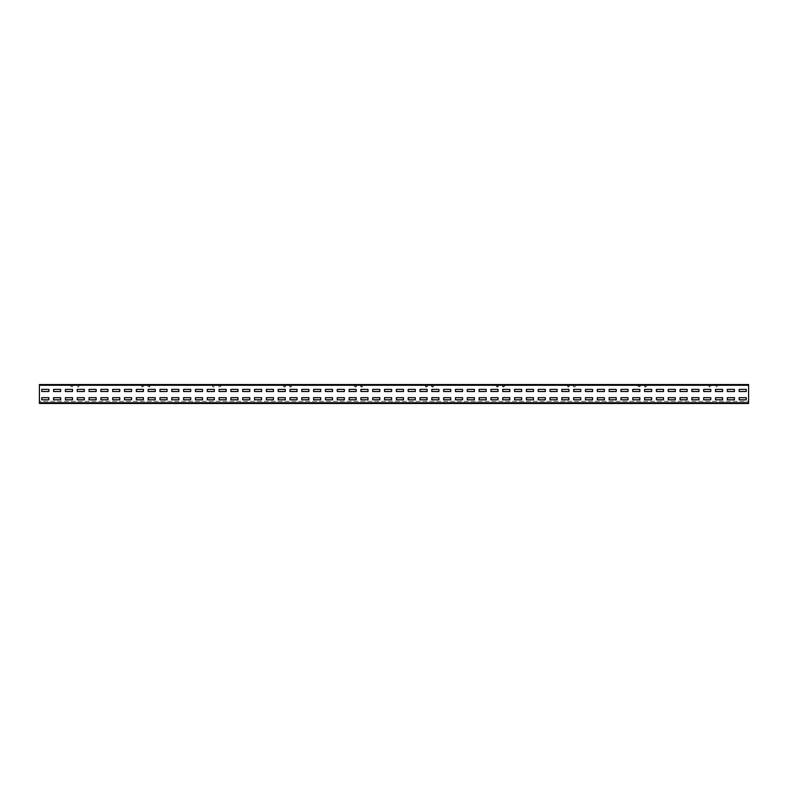 <?xml version="1.0" encoding="UTF-8"?>
<svg xmlns="http://www.w3.org/2000/svg" width="788" height="788" viewBox="0 0 788 788"><rect width="100%" height="100%" fill="white"/><g stroke="black" fill="none" stroke-linecap="round" stroke-linejoin="round"><path stroke-width="0.59" stroke-dasharray="3.94 2.96" d="M39.4 401.328L39.4 402.747L39.4 401.328L748.6 401.328L748.6 403.456L748.6 385.253L748.6 403.456L39.4 403.456L39.4 402.747L39.4 403.456L748.6 403.456L39.4 403.456L39.4 385.253L39.4 403.101L39.4 401.328L39.4 402.747L748.6 402.747L748.6 401.328L39.4 401.328M39.4 402.747L39.4 384.899L73.56 384.899A1.064 1.064 0 0 0 72.496 385.962A0.709 0.709 0 0 1 71.787 386.672A0.709 0.709 0 0 1 71.078 385.962L71.078 384.899L78.997 384.899L78.642 385.962A0.709 0.709 0 0 1 77.933 386.672A0.709 0.709 0 0 1 77.224 385.962A1.064 1.064 0 0 0 76.16 384.899L144.48 384.899A1.064 1.064 0 0 0 143.416 385.962A0.709 0.709 0 0 1 142.707 386.672A0.709 0.709 0 0 1 141.998 385.962L141.998 384.899L149.562 384.899L149.562 385.962A0.709 0.709 0 0 1 148.853 386.672A0.709 0.709 0 0 1 148.144 385.962A1.064 1.064 0 0 0 147.08 384.899L215.4 384.899A1.064 1.064 0 0 0 214.336 385.962A0.709 0.709 0 0 1 213.627 386.672A0.709 0.709 0 0 1 212.918 385.962L212.918 384.899L220.482 384.899L220.482 385.962A0.709 0.709 0 0 1 219.773 386.672A0.709 0.709 0 0 1 219.064 385.962A1.064 1.064 0 0 0 218 384.899L286.32 384.899A1.064 1.064 0 0 0 285.256 385.962A0.709 0.709 0 0 1 284.547 386.672A0.709 0.709 0 0 1 283.838 385.962L283.838 384.899L291.402 384.899L291.402 385.962A0.709 0.709 0 0 1 290.693 386.672A0.709 0.709 0 0 1 289.984 385.962A1.064 1.064 0 0 0 288.92 384.899L357.24 384.899A1.064 1.064 0 0 0 356.176 385.962A0.709 0.709 0 0 1 355.467 386.672A0.709 0.709 0 0 1 354.758 385.962L354.758 384.899L362.322 384.899L362.322 385.962A0.709 0.709 0 0 1 361.613 386.672A0.709 0.709 0 0 1 360.904 385.962A1.064 1.064 0 0 0 359.84 384.899L428.16 384.899A1.064 1.064 0 0 0 427.096 385.962A0.709 0.709 0 0 1 426.387 386.672A0.709 0.709 0 0 1 425.678 385.962L425.678 384.899L433.242 384.899L433.242 385.962A0.709 0.709 0 0 1 432.533 386.672A0.709 0.709 0 0 1 431.824 385.962A1.064 1.064 0 0 0 430.76 384.899L499.08 384.899A1.064 1.064 0 0 0 498.016 385.962A0.709 0.709 0 0 1 497.307 386.672A0.709 0.709 0 0 1 496.598 385.962L496.598 384.899L504.162 384.899L504.162 385.962A0.709 0.709 0 0 1 503.453 386.672A0.709 0.709 0 0 1 502.744 385.962A1.064 1.064 0 0 0 501.68 384.899L570 384.899A1.064 1.064 0 0 0 568.936 385.962A0.709 0.709 0 0 1 568.227 386.672A0.709 0.709 0 0 1 567.518 385.962L567.518 384.899L575.082 384.899L575.082 385.962A0.709 0.709 0 0 1 574.373 386.672A0.709 0.709 0 0 1 573.664 385.962A1.064 1.064 0 0 0 572.6 384.899L640.92 384.899A1.064 1.064 0 0 0 639.856 385.962A0.709 0.709 0 0 1 639.147 386.672A0.709 0.709 0 0 1 638.438 385.962L638.438 384.899L646.002 384.899L646.002 385.962A0.709 0.709 0 0 1 645.293 386.672A0.709 0.709 0 0 1 644.584 385.962A1.064 1.064 0 0 0 643.52 384.899L711.84 384.899A1.064 1.064 0 0 0 710.776 385.962A0.709 0.709 0 0 1 710.067 386.672A0.709 0.709 0 0 1 709.358 385.962L709.358 384.899L716.922 384.899L716.922 385.962A0.709 0.709 0 0 1 716.213 386.672A0.709 0.709 0 0 1 715.504 385.962A1.064 1.064 0 0 0 714.44 384.899L39.4 384.544L748.6 384.544L39.4 384.544L39.4 385.253L39.4 384.544L70.723 384.899L70.723 385.962A1.064 1.064 0 0 0 71.787 387.026A1.064 1.064 0 0 0 72.851 385.962A0.709 0.709 0 0 1 73.56 385.253L76.16 385.253A0.709 0.709 0 0 1 76.869 385.962A1.064 1.064 0 0 0 77.933 387.026A1.064 1.064 0 0 0 78.997 385.962L78.997 384.899L78.642 385.962A0.709 0.709 0 0 1 77.933 386.672A0.709 0.709 0 0 1 77.224 385.962A1.064 1.064 0 0 0 76.16 384.899L73.56 384.899A1.064 1.064 0 0 0 72.496 385.962A0.709 0.709 0 0 1 71.787 386.672A0.709 0.709 0 0 1 71.078 385.962L71.078 384.899L70.723 385.962A1.064 1.064 0 0 0 71.787 387.026A1.064 1.064 0 0 0 72.851 385.962A0.709 0.709 0 0 1 73.56 385.253L76.16 385.253A0.709 0.709 0 0 1 76.869 385.962A1.064 1.064 0 0 0 77.933 387.026A1.064 1.064 0 0 0 78.997 385.962L78.997 384.899L141.643 384.899L141.643 385.962A1.064 1.064 0 0 0 142.707 387.026A1.064 1.064 0 0 0 143.771 385.962A0.709 0.709 0 0 1 144.48 385.253L147.08 385.253A0.709 0.709 0 0 1 147.789 385.962A1.064 1.064 0 0 0 148.853 387.026A1.064 1.064 0 0 0 149.917 385.962L149.917 384.899L149.562 385.962A0.709 0.709 0 0 1 148.853 386.672A0.709 0.709 0 0 1 148.144 385.962A1.064 1.064 0 0 0 147.08 384.899L144.48 384.899A1.064 1.064 0 0 0 143.416 385.962A0.709 0.709 0 0 1 142.707 386.672A0.709 0.709 0 0 1 141.998 385.962L141.998 384.899L141.643 385.962A1.064 1.064 0 0 0 142.707 387.026A1.064 1.064 0 0 0 143.771 385.962A0.709 0.709 0 0 1 144.48 385.253L147.08 385.253A0.709 0.709 0 0 1 147.789 385.962A1.064 1.064 0 0 0 148.853 387.026A1.064 1.064 0 0 0 149.917 385.962L149.917 384.899L212.563 384.899L212.563 385.962A1.064 1.064 0 0 0 213.627 387.026A1.064 1.064 0 0 0 214.691 385.962A0.709 0.709 0 0 1 215.4 385.253L218 385.253A0.709 0.709 0 0 1 218.709 385.962A1.064 1.064 0 0 0 219.773 387.026A1.064 1.064 0 0 0 220.837 385.962L220.837 384.899L220.482 385.962A0.709 0.709 0 0 1 219.773 386.672A0.709 0.709 0 0 1 219.064 385.962A1.064 1.064 0 0 0 218 384.899L215.4 384.899A1.064 1.064 0 0 0 214.336 385.962A0.709 0.709 0 0 1 213.627 386.672A0.709 0.709 0 0 1 212.918 385.962L212.918 384.899L212.563 385.962A1.064 1.064 0 0 0 213.627 387.026A1.064 1.064 0 0 0 214.691 385.962A0.709 0.709 0 0 1 215.4 385.253L218 385.253A0.709 0.709 0 0 1 218.709 385.962A1.064 1.064 0 0 0 219.773 387.026A1.064 1.064 0 0 0 220.837 385.962L220.837 384.899L283.483 384.899L283.483 385.962A1.064 1.064 0 0 0 284.547 387.026A1.064 1.064 0 0 0 285.611 385.962A0.709 0.709 0 0 1 286.32 385.253L288.92 385.253A0.709 0.709 0 0 1 289.629 385.962A1.064 1.064 0 0 0 290.693 387.026A1.064 1.064 0 0 0 291.757 385.962L291.757 384.899L291.402 385.962A0.709 0.709 0 0 1 290.693 386.672A0.709 0.709 0 0 1 289.984 385.962A1.064 1.064 0 0 0 288.92 384.899L286.32 384.899A1.064 1.064 0 0 0 285.256 385.962A0.709 0.709 0 0 1 284.547 386.672A0.709 0.709 0 0 1 283.838 385.962L283.838 384.899L283.483 385.962A1.064 1.064 0 0 0 284.547 387.026A1.064 1.064 0 0 0 285.611 385.962A0.709 0.709 0 0 1 286.32 385.253L288.92 385.253A0.709 0.709 0 0 1 289.629 385.962A1.064 1.064 0 0 0 290.693 387.026A1.064 1.064 0 0 0 291.757 385.962L291.757 384.899L354.403 384.899L354.403 385.962A1.064 1.064 0 0 0 355.467 387.026A1.064 1.064 0 0 0 356.531 385.962A0.709 0.709 0 0 1 357.24 385.253L359.84 385.253A0.709 0.709 0 0 1 360.549 385.962A1.064 1.064 0 0 0 361.613 387.026A1.064 1.064 0 0 0 362.677 385.962L362.677 384.899L362.322 385.962A0.709 0.709 0 0 1 361.613 386.672A0.709 0.709 0 0 1 360.904 385.962A1.064 1.064 0 0 0 359.84 384.899L357.24 384.899A1.064 1.064 0 0 0 356.176 385.962A0.709 0.709 0 0 1 355.467 386.672A0.709 0.709 0 0 1 354.758 385.962L354.758 384.899L354.403 385.962A1.064 1.064 0 0 0 355.467 387.026A1.064 1.064 0 0 0 356.531 385.962A0.709 0.709 0 0 1 357.24 385.253L359.84 385.253A0.709 0.709 0 0 1 360.549 385.962A1.064 1.064 0 0 0 361.613 387.026A1.064 1.064 0 0 0 362.677 385.962L362.677 384.899L425.323 384.899L425.323 385.962A1.064 1.064 0 0 0 426.387 387.026A1.064 1.064 0 0 0 427.451 385.962A0.709 0.709 0 0 1 428.16 385.253L430.76 385.253A0.709 0.709 0 0 1 431.469 385.962A1.064 1.064 0 0 0 432.533 387.026A1.064 1.064 0 0 0 433.597 385.962L433.597 384.899L433.242 385.962A0.709 0.709 0 0 1 432.533 386.672A0.709 0.709 0 0 1 431.824 385.962A1.064 1.064 0 0 0 430.76 384.899L428.16 384.899A1.064 1.064 0 0 0 427.096 385.962A0.709 0.709 0 0 1 426.387 386.672A0.709 0.709 0 0 1 425.678 385.962L425.678 384.899L425.323 385.962A1.064 1.064 0 0 0 426.387 387.026A1.064 1.064 0 0 0 427.451 385.962A0.709 0.709 0 0 1 428.16 385.253L430.76 385.253A0.709 0.709 0 0 1 431.469 385.962A1.064 1.064 0 0 0 432.533 387.026A1.064 1.064 0 0 0 433.597 385.962L433.597 384.899L496.243 384.899L496.243 385.962A1.064 1.064 0 0 0 497.307 387.026A1.064 1.064 0 0 0 498.371 385.962A0.709 0.709 0 0 1 499.08 385.253L501.68 385.253A0.709 0.709 0 0 1 502.389 385.962A1.064 1.064 0 0 0 503.453 387.026A1.064 1.064 0 0 0 504.517 385.962L504.517 384.899L504.162 385.962A0.709 0.709 0 0 1 503.453 386.672A0.709 0.709 0 0 1 502.744 385.962A1.064 1.064 0 0 0 501.68 384.899L499.08 384.899A1.064 1.064 0 0 0 498.016 385.962A0.709 0.709 0 0 1 497.307 386.672A0.709 0.709 0 0 1 496.598 385.962L496.598 384.899L496.243 385.962A1.064 1.064 0 0 0 497.307 387.026A1.064 1.064 0 0 0 498.371 385.962A0.709 0.709 0 0 1 499.08 385.253L501.68 385.253A0.709 0.709 0 0 1 502.389 385.962A1.064 1.064 0 0 0 503.453 387.026A1.064 1.064 0 0 0 504.517 385.962L504.517 384.899L567.163 384.899L567.163 385.962A1.064 1.064 0 0 0 568.227 387.026A1.064 1.064 0 0 0 569.291 385.962A0.709 0.709 0 0 1 570 385.253L572.6 385.253A0.709 0.709 0 0 1 573.309 385.962A1.064 1.064 0 0 0 574.373 387.026A1.064 1.064 0 0 0 575.437 385.962L575.437 384.899L575.082 385.962A0.709 0.709 0 0 1 574.373 386.672A0.709 0.709 0 0 1 573.664 385.962A1.064 1.064 0 0 0 572.6 384.899L570 384.899A1.064 1.064 0 0 0 568.936 385.962A0.709 0.709 0 0 1 568.227 386.672A0.709 0.709 0 0 1 567.518 385.962L567.518 384.899L567.163 385.962A1.064 1.064 0 0 0 568.227 387.026A1.064 1.064 0 0 0 569.291 385.962A0.709 0.709 0 0 1 570 385.253L572.6 385.253A0.709 0.709 0 0 1 573.309 385.962A1.064 1.064 0 0 0 574.373 387.026A1.064 1.064 0 0 0 575.437 385.962L575.437 384.899L638.083 384.899L638.083 385.962A1.064 1.064 0 0 0 639.147 387.026A1.064 1.064 0 0 0 640.211 385.962A0.709 0.709 0 0 1 640.92 385.253L643.52 385.253A0.709 0.709 0 0 1 644.229 385.962A1.064 1.064 0 0 0 645.293 387.026A1.064 1.064 0 0 0 646.357 385.962L646.357 384.899L646.002 385.962A0.709 0.709 0 0 1 645.293 386.672A0.709 0.709 0 0 1 644.584 385.962A1.064 1.064 0 0 0 643.52 384.899L640.92 384.899A1.064 1.064 0 0 0 639.856 385.962A0.709 0.709 0 0 1 639.147 386.672A0.709 0.709 0 0 1 638.438 385.962L638.438 384.899L638.083 385.962A1.064 1.064 0 0 0 639.147 387.026A1.064 1.064 0 0 0 640.211 385.962A0.709 0.709 0 0 1 640.92 385.253L643.52 385.253A0.709 0.709 0 0 1 644.229 385.962A1.064 1.064 0 0 0 645.293 387.026A1.064 1.064 0 0 0 646.357 385.962L646.357 384.899L709.003 384.899L709.003 385.962A1.064 1.064 0 0 0 710.067 387.026A1.064 1.064 0 0 0 711.131 385.962A0.709 0.709 0 0 1 711.84 385.253L714.44 385.253A0.709 0.709 0 0 1 715.149 385.962A1.064 1.064 0 0 0 716.213 387.026A1.064 1.064 0 0 0 717.277 385.962L717.277 384.899L716.922 385.962A0.709 0.709 0 0 1 716.213 386.672A0.709 0.709 0 0 1 715.504 385.962A1.064 1.064 0 0 0 714.44 384.899L711.84 384.899A1.064 1.064 0 0 0 710.776 385.962A0.709 0.709 0 0 1 710.067 386.672A0.709 0.709 0 0 1 709.358 385.962L709.358 384.899L709.003 385.962A1.064 1.064 0 0 0 710.067 387.026A1.064 1.064 0 0 0 711.131 385.962A0.709 0.709 0 0 1 711.84 385.253L714.44 385.253A0.709 0.709 0 0 1 715.149 385.962A1.064 1.064 0 0 0 716.213 387.026A1.064 1.064 0 0 0 717.277 385.962L717.277 384.899L748.6 385.253L748.6 384.544L748.6 402.747L39.4 402.747L748.6 402.747M147.08 384.899L144.48 384.899L147.08 384.899M218 384.899L215.4 384.899L218 384.899M288.92 384.899L286.32 384.899L288.92 384.899M359.84 384.899L357.24 384.899L359.84 384.899M430.76 384.899L428.16 384.899L430.76 384.899M501.68 384.899L499.08 384.899L501.68 384.899M572.6 384.899L570 384.899L572.6 384.899M643.52 384.899L640.92 384.899L643.52 384.899M714.44 384.899L711.84 384.899L714.44 384.899M76.16 384.899L73.56 384.899L76.16 384.899M39.4 403.101L748.6 403.101L39.4 403.101M746.236 391.518L746.236 389.39L739.144 389.39L739.144 391.518L746.236 391.518L746.236 389.39L739.144 389.39L739.144 391.518L746.236 391.518M734.416 391.518L734.416 389.39L727.324 389.39L727.324 391.518L734.416 391.518L734.416 389.39L727.324 389.39L727.324 391.518L734.416 391.518M722.596 391.518L722.596 389.39L715.504 389.39L715.504 391.518L722.596 391.518L722.596 389.39L715.504 389.39L715.504 391.518L722.596 391.518M710.776 391.518L710.776 389.39L703.684 389.39L703.684 391.518L710.776 391.518L710.776 389.39L703.684 389.39L703.684 391.518L710.776 391.518M698.956 391.518L698.956 389.39L691.864 389.39L691.864 391.518L698.956 391.518L698.956 389.39L691.864 389.39L691.864 391.518L698.956 391.518M687.136 391.518L687.136 389.39L680.044 389.39L680.044 391.518L687.136 391.518L687.136 389.39L680.044 389.39L680.044 391.518L687.136 391.518M675.316 391.518L675.316 389.39L668.224 389.39L668.224 391.518L675.316 391.518L675.316 389.39L668.224 389.39L668.224 391.518L675.316 391.518M663.496 391.518L663.496 389.39L656.404 389.39L656.404 391.518L663.496 391.518L663.496 389.39L656.404 389.39L656.404 391.518L663.496 391.518M651.676 391.518L651.676 389.39L644.584 389.39L644.584 391.518L651.676 391.518L651.676 389.39L644.584 389.39L644.584 391.518L651.676 391.518M639.856 391.518L639.856 389.39L632.764 389.39L632.764 391.518L639.856 391.518L639.856 389.39L632.764 389.39L632.764 391.518L639.856 391.518M628.036 391.518L628.036 389.39L620.944 389.39L620.944 391.518L628.036 391.518L628.036 389.39L620.944 389.39L620.944 391.518L628.036 391.518M616.216 391.518L616.216 389.39L609.124 389.39L609.124 391.518L616.216 391.518L616.216 389.39L609.124 389.39L609.124 391.518L616.216 391.518M604.396 391.518L604.396 389.39L597.304 389.39L597.304 391.518L604.396 391.518L604.396 389.39L597.304 389.39L597.304 391.518L604.396 391.518M592.576 391.518L592.576 389.39L585.484 389.39L585.484 391.518L592.576 391.518L592.576 389.39L585.484 389.39L585.484 391.518L592.576 391.518M580.756 391.518L580.756 389.39L573.664 389.39L573.664 391.518L580.756 391.518L580.756 389.39L573.664 389.39L573.664 391.518L580.756 391.518M568.936 391.518L568.936 389.39L561.844 389.39L561.844 391.518L568.936 391.518L568.936 389.39L561.844 389.39L561.844 391.518L568.936 391.518M557.116 391.518L557.116 389.39L550.024 389.39L550.024 391.518L557.116 391.518L557.116 389.39L550.024 389.39L550.024 391.518L557.116 391.518M545.296 391.518L545.296 389.39L538.204 389.39L538.204 391.518L545.296 391.518L545.296 389.39L538.204 389.39L538.204 391.518L545.296 391.518M533.476 391.518L533.476 389.39L526.384 389.39L526.384 391.518L533.476 391.518L533.476 389.39L526.384 389.39L526.384 391.518L533.476 391.518M521.656 391.518L521.656 389.39L514.564 389.39L514.564 391.518L521.656 391.518L521.656 389.39L514.564 389.39L514.564 391.518L521.656 391.518M509.836 391.518L509.836 389.39L502.744 389.39L502.744 391.518L509.836 391.518L509.836 389.39L502.744 389.39L502.744 391.518L509.836 391.518M498.016 391.518L498.016 389.39L490.924 389.39L490.924 391.518L498.016 391.518L498.016 389.39L490.924 389.39L490.924 391.518L498.016 391.518M486.196 391.518L486.196 389.39L479.104 389.39L479.104 391.518L486.196 391.518L486.196 389.39L479.104 389.39L479.104 391.518L486.196 391.518M474.376 391.518L474.376 389.39L467.284 389.39L467.284 391.518L474.376 391.518L474.376 389.39L467.284 389.39L467.284 391.518L474.376 391.518M462.556 391.518L462.556 389.39L455.464 389.39L455.464 391.518L462.556 391.518L462.556 389.39L455.464 389.39L455.464 391.518L462.556 391.518M450.736 391.518L450.736 389.39L443.644 389.39L443.644 391.518L450.736 391.518L450.736 389.39L443.644 389.39L443.644 391.518L450.736 391.518M438.916 391.518L438.916 389.39L431.824 389.39L431.824 391.518L438.916 391.518L438.916 389.39L431.824 389.39L431.824 391.518L438.916 391.518M427.096 391.518L427.096 389.39L420.004 389.39L420.004 391.518L427.096 391.518L427.096 389.39L420.004 389.39L420.004 391.518L427.096 391.518M415.276 391.518L415.276 389.39L408.184 389.39L408.184 391.518L415.276 391.518L415.276 389.39L408.184 389.39L408.184 391.518L415.276 391.518M403.456 391.518L403.456 389.39L396.364 389.39L396.364 391.518L403.456 391.518L403.456 389.39L396.364 389.39L396.364 391.518L403.456 391.518M391.636 391.518L391.636 389.39L384.544 389.39L384.544 391.518L391.636 391.518L391.636 389.39L384.544 389.39L384.544 391.518L391.636 391.518M379.816 391.518L379.816 389.39L372.724 389.39L372.724 391.518L379.816 391.518L379.816 389.39L372.724 389.39L372.724 391.518L379.816 391.518M367.996 391.518L367.996 389.39L360.904 389.39L360.904 391.518L367.996 391.518L367.996 389.39L360.904 389.39L360.904 391.518L367.996 391.518M356.176 391.518L356.176 389.39L349.084 389.39L349.084 391.518L356.176 391.518L356.176 389.39L349.084 389.39L349.084 391.518L356.176 391.518M344.356 391.518L344.356 389.39L337.264 389.39L337.264 391.518L344.356 391.518L344.356 389.39L337.264 389.39L337.264 391.518L344.356 391.518M332.536 391.518L332.536 389.39L325.444 389.39L325.444 391.518L332.536 391.518L332.536 389.39L325.444 389.39L325.444 391.518L332.536 391.518M320.716 391.518L320.716 389.39L313.624 389.39L313.624 391.518L320.716 391.518L320.716 389.39L313.624 389.39L313.624 391.518L320.716 391.518M308.896 391.518L308.896 389.39L301.804 389.39L301.804 391.518L308.896 391.518L308.896 389.39L301.804 389.39L301.804 391.518L308.896 391.518M297.076 391.518L297.076 389.39L289.984 389.39L289.984 391.518L297.076 391.518L297.076 389.39L289.984 389.39L289.984 391.518L297.076 391.518M285.256 391.518L285.256 389.39L278.164 389.39L278.164 391.518L285.256 391.518L285.256 389.39L278.164 389.39L278.164 391.518L285.256 391.518M273.436 391.518L273.436 389.39L266.344 389.39L266.344 391.518L273.436 391.518L273.436 389.39L266.344 389.39L266.344 391.518L273.436 391.518M261.616 391.518L261.616 389.39L254.524 389.39L254.524 391.518L261.616 391.518L261.616 389.39L254.524 389.39L254.524 391.518L261.616 391.518M249.796 391.518L249.796 389.39L242.704 389.39L242.704 391.518L249.796 391.518L249.796 389.39L242.704 389.39L242.704 391.518L249.796 391.518M237.976 391.518L237.976 389.39L230.884 389.39L230.884 391.518L237.976 391.518L237.976 389.39L230.884 389.39L230.884 391.518L237.976 391.518M226.156 391.518L226.156 389.39L219.064 389.39L219.064 391.518L226.156 391.518L226.156 389.39L219.064 389.39L219.064 391.518L226.156 391.518M214.336 391.518L214.336 389.39L207.244 389.39L207.244 391.518L214.336 391.518L214.336 389.39L207.244 389.39L207.244 391.518L214.336 391.518M202.516 391.518L202.516 389.39L195.424 389.39L195.424 391.518L202.516 391.518L202.516 389.39L195.424 389.39L195.424 391.518L202.516 391.518M190.696 391.518L190.696 389.39L183.604 389.39L183.604 391.518L190.696 391.518L190.696 389.39L183.604 389.39L183.604 391.518L190.696 391.518M178.876 391.518L178.876 389.39L171.784 389.39L171.784 391.518L178.876 391.518L178.876 389.39L171.784 389.39L171.784 391.518L178.876 391.518M167.056 391.518L167.056 389.39L159.964 389.39L159.964 391.518L167.056 391.518L167.056 389.39L159.964 389.39L159.964 391.518L167.056 391.518M155.236 391.518L155.236 389.39L148.144 389.39L148.144 391.518L155.236 391.518L155.236 389.39L148.144 389.39L148.144 391.518L155.236 391.518M143.416 391.518L143.416 389.39L136.324 389.39L136.324 391.518L143.416 391.518L143.416 389.39L136.324 389.39L136.324 391.518L143.416 391.518M131.596 391.518L131.596 389.39L124.504 389.39L124.504 391.518L131.596 391.518L131.596 389.39L124.504 389.39L124.504 391.518L131.596 391.518M119.776 391.518L119.776 389.39L112.684 389.39L112.684 391.518L119.776 391.518L119.776 389.39L112.684 389.39L112.684 391.518L119.776 391.518M107.956 391.518L107.956 389.39L100.864 389.39L100.864 391.518L107.956 391.518L107.956 389.39L100.864 389.39L100.864 391.518L107.956 391.518M96.136 391.518L96.136 389.39L89.044 389.39L89.044 391.518L96.136 391.518L96.136 389.39L89.044 389.39L89.044 391.518L96.136 391.518M84.316 391.518L84.316 389.39L77.224 389.39L77.224 391.518L84.316 391.518L84.316 389.39L77.224 389.39L77.224 391.518L84.316 391.518M72.496 391.518L72.496 389.39L65.404 389.39L65.404 391.518L72.496 391.518L72.496 389.39L65.404 389.39L65.404 391.518L72.496 391.518M60.676 391.518L60.676 389.39L53.584 389.39L53.584 391.518L60.676 391.518L60.676 389.39L53.584 389.39L53.584 391.518L60.676 391.518M48.856 391.518L48.856 389.39L41.764 389.39L41.764 391.518L48.856 391.518L48.856 389.39L41.764 389.39L41.764 391.518L48.856 391.518M746.236 399.792L746.236 397.664L739.144 397.664L739.144 399.792L746.236 399.792L746.236 397.664L739.144 397.664L739.144 399.792L746.236 399.792M734.416 399.792L734.416 397.664L727.324 397.664L727.324 399.792L734.416 399.792L734.416 397.664L727.324 397.664L727.324 399.792L734.416 399.792M722.596 399.792L722.596 397.664L715.504 397.664L715.504 399.792L722.596 399.792L722.596 397.664L715.504 397.664L715.504 399.792L722.596 399.792M710.776 399.792L710.776 397.664L703.684 397.664L703.684 399.792L710.776 399.792L710.776 397.664L703.684 397.664L703.684 399.792L710.776 399.792M698.956 399.792L698.956 397.664L691.864 397.664L691.864 399.792L698.956 399.792L698.956 397.664L691.864 397.664L691.864 399.792L698.956 399.792M687.136 399.792L687.136 397.664L680.044 397.664L680.044 399.792L687.136 399.792L687.136 397.664L680.044 397.664L680.044 399.792L687.136 399.792M675.316 399.792L675.316 397.664L668.224 397.664L668.224 399.792L675.316 399.792L675.316 397.664L668.224 397.664L668.224 399.792L675.316 399.792M663.496 399.792L663.496 397.664L656.404 397.664L656.404 399.792L663.496 399.792L663.496 397.664L656.404 397.664L656.404 399.792L663.496 399.792M651.676 399.792L651.676 397.664L644.584 397.664L644.584 399.792L651.676 399.792L651.676 397.664L644.584 397.664L644.584 399.792L651.676 399.792M639.856 399.792L639.856 397.664L632.764 397.664L632.764 399.792L639.856 399.792L639.856 397.664L632.764 397.664L632.764 399.792L639.856 399.792M628.036 399.792L628.036 397.664L620.944 397.664L620.944 399.792L628.036 399.792L628.036 397.664L620.944 397.664L620.944 399.792L628.036 399.792M616.216 399.792L616.216 397.664L609.124 397.664L609.124 399.792L616.216 399.792L616.216 397.664L609.124 397.664L609.124 399.792L616.216 399.792M604.396 399.792L604.396 397.664L597.304 397.664L597.304 399.792L604.396 399.792L604.396 397.664L597.304 397.664L597.304 399.792L604.396 399.792M592.576 399.792L592.576 397.664L585.484 397.664L585.484 399.792L592.576 399.792L592.576 397.664L585.484 397.664L585.484 399.792L592.576 399.792M580.756 399.792L580.756 397.664L573.664 397.664L573.664 399.792L580.756 399.792L580.756 397.664L573.664 397.664L573.664 399.792L580.756 399.792M568.936 399.792L568.936 397.664L561.844 397.664L561.844 399.792L568.936 399.792L568.936 397.664L561.844 397.664L561.844 399.792L568.936 399.792M557.116 399.792L557.116 397.664L550.024 397.664L550.024 399.792L557.116 399.792L557.116 397.664L550.024 397.664L550.024 399.792L557.116 399.792M545.296 399.792L545.296 397.664L538.204 397.664L538.204 399.792L545.296 399.792L545.296 397.664L538.204 397.664L538.204 399.792L545.296 399.792M533.476 399.792L533.476 397.664L526.384 397.664L526.384 399.792L533.476 399.792L533.476 397.664L526.384 397.664L526.384 399.792L533.476 399.792M521.656 399.792L521.656 397.664L514.564 397.664L514.564 399.792L521.656 399.792L521.656 397.664L514.564 397.664L514.564 399.792L521.656 399.792M509.836 399.792L509.836 397.664L502.744 397.664L502.744 399.792L509.836 399.792L509.836 397.664L502.744 397.664L502.744 399.792L509.836 399.792M498.016 399.792L498.016 397.664L490.924 397.664L490.924 399.792L498.016 399.792L498.016 397.664L490.924 397.664L490.924 399.792L498.016 399.792M486.196 399.792L486.196 397.664L479.104 397.664L479.104 399.792L486.196 399.792L486.196 397.664L479.104 397.664L479.104 399.792L486.196 399.792M474.376 399.792L474.376 397.664L467.284 397.664L467.284 399.792L474.376 399.792L474.376 397.664L467.284 397.664L467.284 399.792L474.376 399.792M462.556 399.792L462.556 397.664L455.464 397.664L455.464 399.792L462.556 399.792L462.556 397.664L455.464 397.664L455.464 399.792L462.556 399.792M450.736 399.792L450.736 397.664L443.644 397.664L443.644 399.792L450.736 399.792L450.736 397.664L443.644 397.664L443.644 399.792L450.736 399.792M438.916 399.792L438.916 397.664L431.824 397.664L431.824 399.792L438.916 399.792L438.916 397.664L431.824 397.664L431.824 399.792L438.916 399.792M427.096 399.792L427.096 397.664L420.004 397.664L420.004 399.792L427.096 399.792L427.096 397.664L420.004 397.664L420.004 399.792L427.096 399.792M415.276 399.792L415.276 397.664L408.184 397.664L408.184 399.792L415.276 399.792L415.276 397.664L408.184 397.664L408.184 399.792L415.276 399.792M403.456 399.792L403.456 397.664L396.364 397.664L396.364 399.792L403.456 399.792L403.456 397.664L396.364 397.664L396.364 399.792L403.456 399.792M391.636 399.792L391.636 397.664L384.544 397.664L384.544 399.792L391.636 399.792L391.636 397.664L384.544 397.664L384.544 399.792L391.636 399.792M379.816 399.792L379.816 397.664L372.724 397.664L372.724 399.792L379.816 399.792L379.816 397.664L372.724 397.664L372.724 399.792L379.816 399.792M367.996 399.792L367.996 397.664L360.904 397.664L360.904 399.792L367.996 399.792L367.996 397.664L360.904 397.664L360.904 399.792L367.996 399.792M356.176 399.792L356.176 397.664L349.084 397.664L349.084 399.792L356.176 399.792L356.176 397.664L349.084 397.664L349.084 399.792L356.176 399.792M344.356 399.792L344.356 397.664L337.264 397.664L337.264 399.792L344.356 399.792L344.356 397.664L337.264 397.664L337.264 399.792L344.356 399.792M332.536 399.792L332.536 397.664L325.444 397.664L325.444 399.792L332.536 399.792L332.536 397.664L325.444 397.664L325.444 399.792L332.536 399.792M320.716 399.792L320.716 397.664L313.624 397.664L313.624 399.792L320.716 399.792L320.716 397.664L313.624 397.664L313.624 399.792L320.716 399.792M308.896 399.792L308.896 397.664L301.804 397.664L301.804 399.792L308.896 399.792L308.896 397.664L301.804 397.664L301.804 399.792L308.896 399.792M297.076 399.792L297.076 397.664L289.984 397.664L289.984 399.792L297.076 399.792L297.076 397.664L289.984 397.664L289.984 399.792L297.076 399.792M285.256 399.792L285.256 397.664L278.164 397.664L278.164 399.792L285.256 399.792L285.256 397.664L278.164 397.664L278.164 399.792L285.256 399.792M273.436 399.792L273.436 397.664L266.344 397.664L266.344 399.792L273.436 399.792L273.436 397.664L266.344 397.664L266.344 399.792L273.436 399.792M261.616 399.792L261.616 397.664L254.524 397.664L254.524 399.792L261.616 399.792L261.616 397.664L254.524 397.664L254.524 399.792L261.616 399.792M249.796 399.792L249.796 397.664L242.704 397.664L242.704 399.792L249.796 399.792L249.796 397.664L242.704 397.664L242.704 399.792L249.796 399.792M237.976 399.792L237.976 397.664L230.884 397.664L230.884 399.792L237.976 399.792L237.976 397.664L230.884 397.664L230.884 399.792L237.976 399.792M226.156 399.792L226.156 397.664L219.064 397.664L219.064 399.792L226.156 399.792L226.156 397.664L219.064 397.664L219.064 399.792L226.156 399.792M214.336 399.792L214.336 397.664L207.244 397.664L207.244 399.792L214.336 399.792L214.336 397.664L207.244 397.664L207.244 399.792L214.336 399.792M202.516 399.792L202.516 397.664L195.424 397.664L195.424 399.792L202.516 399.792L202.516 397.664L195.424 397.664L195.424 399.792L202.516 399.792M190.696 399.792L190.696 397.664L183.604 397.664L183.604 399.792L190.696 399.792L190.696 397.664L183.604 397.664L183.604 399.792L190.696 399.792M178.876 399.792L178.876 397.664L171.784 397.664L171.784 399.792L178.876 399.792L178.876 397.664L171.784 397.664L171.784 399.792L178.876 399.792M167.056 399.792L167.056 397.664L159.964 397.664L159.964 399.792L167.056 399.792L167.056 397.664L159.964 397.664L159.964 399.792L167.056 399.792M155.236 399.792L155.236 397.664L148.144 397.664L148.144 399.792L155.236 399.792L155.236 397.664L148.144 397.664L148.144 399.792L155.236 399.792M143.416 399.792L143.416 397.664L136.324 397.664L136.324 399.792L143.416 399.792L143.416 397.664L136.324 397.664L136.324 399.792L143.416 399.792M131.596 399.792L131.596 397.664L124.504 397.664L124.504 399.792L131.596 399.792L131.596 397.664L124.504 397.664L124.504 399.792L131.596 399.792M119.776 399.792L119.776 397.664L112.684 397.664L112.684 399.792L119.776 399.792L119.776 397.664L112.684 397.664L112.684 399.792L119.776 399.792M107.956 399.792L107.956 397.664L100.864 397.664L100.864 399.792L107.956 399.792L107.956 397.664L100.864 397.664L100.864 399.792L107.956 399.792M96.136 399.792L96.136 397.664L89.044 397.664L89.044 399.792L96.136 399.792L96.136 397.664L89.044 397.664L89.044 399.792L96.136 399.792M84.316 399.792L84.316 397.664L77.224 397.664L77.224 399.792L84.316 399.792L84.316 397.664L77.224 397.664L77.224 399.792L84.316 399.792M72.496 399.792L72.496 397.664L65.404 397.664L65.404 399.792L72.496 399.792L72.496 397.664L65.404 397.664L65.404 399.792L72.496 399.792M60.676 399.792L60.676 397.664L53.584 397.664L53.584 399.792L60.676 399.792L60.676 397.664L53.584 397.664L53.584 399.792L60.676 399.792M48.856 399.792L48.856 397.664L41.764 397.664L41.764 399.792L48.856 399.792L48.856 397.664L41.764 397.664L41.764 399.792L48.856 399.792M39.4 385.253L748.6 385.253"/><path stroke-width="1.18" d="M39.4 385.253L39.4 384.544L748.6 384.544L748.6 403.456L39.4 403.456L39.4 385.253L748.6 385.253M746.236 391.518L746.236 389.39L739.144 389.39L739.144 391.518L746.236 391.518L746.236 389.39L739.144 389.39L739.144 391.518L746.236 391.518M734.416 391.518L734.416 389.39L727.324 389.39L727.324 391.518L734.416 391.518L734.416 389.39L727.324 389.39L727.324 391.518L734.416 391.518M722.596 391.518L722.596 389.39L715.504 389.39L715.504 391.518L722.596 391.518L722.596 389.39L715.504 389.39L715.504 391.518L722.596 391.518M710.776 391.518L710.776 389.39L703.684 389.39L703.684 391.518L710.776 391.518L710.776 389.39L703.684 389.39L703.684 391.518L710.776 391.518M698.956 391.518L698.956 389.39L691.864 389.39L691.864 391.518L698.956 391.518L698.956 389.39L691.864 389.39L691.864 391.518L698.956 391.518M687.136 391.518L687.136 389.39L680.044 389.39L680.044 391.518L687.136 391.518L687.136 389.39L680.044 389.39L680.044 391.518L687.136 391.518M675.316 391.518L675.316 389.39L668.224 389.39L668.224 391.518L675.316 391.518L675.316 389.39L668.224 389.39L668.224 391.518L675.316 391.518M663.496 391.518L663.496 389.39L656.404 389.39L656.404 391.518L663.496 391.518L663.496 389.39L656.404 389.39L656.404 391.518L663.496 391.518M651.676 391.518L651.676 389.39L644.584 389.39L644.584 391.518L651.676 391.518L651.676 389.39L644.584 389.39L644.584 391.518L651.676 391.518M639.856 391.518L639.856 389.39L632.764 389.39L632.764 391.518L639.856 391.518L639.856 389.39L632.764 389.39L632.764 391.518L639.856 391.518M628.036 391.518L628.036 389.39L620.944 389.39L620.944 391.518L628.036 391.518L628.036 389.39L620.944 389.39L620.944 391.518L628.036 391.518M616.216 391.518L616.216 389.39L609.124 389.39L609.124 391.518L616.216 391.518L616.216 389.39L609.124 389.39L609.124 391.518L616.216 391.518M604.396 391.518L604.396 389.39L597.304 389.39L597.304 391.518L604.396 391.518L604.396 389.39L597.304 389.39L597.304 391.518L604.396 391.518M592.576 391.518L592.576 389.39L585.484 389.39L585.484 391.518L592.576 391.518L592.576 389.39L585.484 389.39L585.484 391.518L592.576 391.518M580.756 391.518L580.756 389.39L573.664 389.39L573.664 391.518L580.756 391.518L580.756 389.39L573.664 389.39L573.664 391.518L580.756 391.518M568.936 391.518L568.936 389.39L561.844 389.39L561.844 391.518L568.936 391.518L568.936 389.39L561.844 389.39L561.844 391.518L568.936 391.518M557.116 391.518L557.116 389.39L550.024 389.39L550.024 391.518L557.116 391.518L557.116 389.39L550.024 389.39L550.024 391.518L557.116 391.518M545.296 391.518L545.296 389.39L538.204 389.39L538.204 391.518L545.296 391.518L545.296 389.39L538.204 389.39L538.204 391.518L545.296 391.518M533.476 391.518L533.476 389.39L526.384 389.39L526.384 391.518L533.476 391.518L533.476 389.39L526.384 389.39L526.384 391.518L533.476 391.518M521.656 391.518L521.656 389.39L514.564 389.39L514.564 391.518L521.656 391.518L521.656 389.39L514.564 389.39L514.564 391.518L521.656 391.518M509.836 391.518L509.836 389.39L502.744 389.39L502.744 391.518L509.836 391.518L509.836 389.39L502.744 389.39L502.744 391.518L509.836 391.518M498.016 391.518L498.016 389.39L490.924 389.39L490.924 391.518L498.016 391.518L498.016 389.39L490.924 389.39L490.924 391.518L498.016 391.518M486.196 391.518L486.196 389.39L479.104 389.39L479.104 391.518L486.196 391.518L486.196 389.39L479.104 389.39L479.104 391.518L486.196 391.518M474.376 391.518L474.376 389.39L467.284 389.39L467.284 391.518L474.376 391.518L474.376 389.39L467.284 389.39L467.284 391.518L474.376 391.518M462.556 391.518L462.556 389.39L455.464 389.39L455.464 391.518L462.556 391.518L462.556 389.39L455.464 389.39L455.464 391.518L462.556 391.518M450.736 391.518L450.736 389.39L443.644 389.39L443.644 391.518L450.736 391.518L450.736 389.39L443.644 389.39L443.644 391.518L450.736 391.518M438.916 391.518L438.916 389.39L431.824 389.39L431.824 391.518L438.916 391.518L438.916 389.39L431.824 389.39L431.824 391.518L438.916 391.518M427.096 391.518L427.096 389.39L420.004 389.39L420.004 391.518L427.096 391.518L427.096 389.39L420.004 389.39L420.004 391.518L427.096 391.518M415.276 391.518L415.276 389.39L408.184 389.39L408.184 391.518L415.276 391.518L415.276 389.39L408.184 389.39L408.184 391.518L415.276 391.518M403.456 391.518L403.456 389.39L396.364 389.39L396.364 391.518L403.456 391.518L403.456 389.39L396.364 389.39L396.364 391.518L403.456 391.518M391.636 391.518L391.636 389.39L384.544 389.39L384.544 391.518L391.636 391.518L391.636 389.39L384.544 389.39L384.544 391.518L391.636 391.518M379.816 391.518L379.816 389.39L372.724 389.39L372.724 391.518L379.816 391.518L379.816 389.39L372.724 389.39L372.724 391.518L379.816 391.518M367.996 391.518L367.996 389.39L360.904 389.39L360.904 391.518L367.996 391.518L367.996 389.39L360.904 389.39L360.904 391.518L367.996 391.518M356.176 391.518L356.176 389.39L349.084 389.39L349.084 391.518L356.176 391.518L356.176 389.39L349.084 389.39L349.084 391.518L356.176 391.518M344.356 391.518L344.356 389.39L337.264 389.39L337.264 391.518L344.356 391.518L344.356 389.39L337.264 389.39L337.264 391.518L344.356 391.518M332.536 391.518L332.536 389.39L325.444 389.39L325.444 391.518L332.536 391.518L332.536 389.39L325.444 389.39L325.444 391.518L332.536 391.518M320.716 391.518L320.716 389.39L313.624 389.39L313.624 391.518L320.716 391.518L320.716 389.39L313.624 389.39L313.624 391.518L320.716 391.518M308.896 391.518L308.896 389.39L301.804 389.39L301.804 391.518L308.896 391.518L308.896 389.39L301.804 389.39L301.804 391.518L308.896 391.518M297.076 391.518L297.076 389.39L289.984 389.39L289.984 391.518L297.076 391.518L297.076 389.39L289.984 389.39L289.984 391.518L297.076 391.518M285.256 391.518L285.256 389.39L278.164 389.39L278.164 391.518L285.256 391.518L285.256 389.39L278.164 389.39L278.164 391.518L285.256 391.518M273.436 391.518L273.436 389.39L266.344 389.39L266.344 391.518L273.436 391.518L273.436 389.39L266.344 389.39L266.344 391.518L273.436 391.518M261.616 391.518L261.616 389.39L254.524 389.39L254.524 391.518L261.616 391.518L261.616 389.39L254.524 389.39L254.524 391.518L261.616 391.518M249.796 391.518L249.796 389.39L242.704 389.39L242.704 391.518L249.796 391.518L249.796 389.39L242.704 389.39L242.704 391.518L249.796 391.518M237.976 391.518L237.976 389.39L230.884 389.39L230.884 391.518L237.976 391.518L237.976 389.39L230.884 389.39L230.884 391.518L237.976 391.518M226.156 391.518L226.156 389.39L219.064 389.39L219.064 391.518L226.156 391.518L226.156 389.39L219.064 389.39L219.064 391.518L226.156 391.518M214.336 391.518L214.336 389.39L207.244 389.39L207.244 391.518L214.336 391.518L214.336 389.39L207.244 389.39L207.244 391.518L214.336 391.518M202.516 391.518L202.516 389.39L195.424 389.39L195.424 391.518L202.516 391.518L202.516 389.39L195.424 389.39L195.424 391.518L202.516 391.518M190.696 391.518L190.696 389.39L183.604 389.39L183.604 391.518L190.696 391.518L190.696 389.39L183.604 389.39L183.604 391.518L190.696 391.518M178.876 391.518L178.876 389.39L171.784 389.39L171.784 391.518L178.876 391.518L178.876 389.39L171.784 389.39L171.784 391.518L178.876 391.518M167.056 391.518L167.056 389.39L159.964 389.39L159.964 391.518L167.056 391.518L167.056 389.39L159.964 389.39L159.964 391.518L167.056 391.518M155.236 391.518L155.236 389.39L148.144 389.39L148.144 391.518L155.236 391.518L155.236 389.39L148.144 389.39L148.144 391.518L155.236 391.518M143.416 391.518L143.416 389.39L136.324 389.39L136.324 391.518L143.416 391.518L143.416 389.39L136.324 389.39L136.324 391.518L143.416 391.518M131.596 391.518L131.596 389.39L124.504 389.39L124.504 391.518L131.596 391.518L131.596 389.39L124.504 389.39L124.504 391.518L131.596 391.518M119.776 391.518L119.776 389.39L112.684 389.39L112.684 391.518L119.776 391.518L119.776 389.39L112.684 389.39L112.684 391.518L119.776 391.518M107.956 391.518L107.956 389.39L100.864 389.39L100.864 391.518L107.956 391.518L107.956 389.39L100.864 389.39L100.864 391.518L107.956 391.518M96.136 391.518L96.136 389.39L89.044 389.39L89.044 391.518L96.136 391.518L96.136 389.39L89.044 389.39L89.044 391.518L96.136 391.518M84.316 391.518L84.316 389.39L77.224 389.39L77.224 391.518L84.316 391.518L84.316 389.39L77.224 389.39L77.224 391.518L84.316 391.518M72.496 391.518L72.496 389.39L65.404 389.39L65.404 391.518L72.496 391.518L72.496 389.39L65.404 389.39L65.404 391.518L72.496 391.518M60.676 391.518L60.676 389.39L53.584 389.39L53.584 391.518L60.676 391.518L60.676 389.39L53.584 389.39L53.584 391.518L60.676 391.518M48.856 391.518L48.856 389.39L41.764 389.39L41.764 391.518L48.856 391.518L48.856 389.39L41.764 389.39L41.764 391.518L48.856 391.518M746.236 399.792L746.236 397.664L739.144 397.664L739.144 399.792L746.236 399.792L746.236 397.664L739.144 397.664L739.144 399.792L746.236 399.792M734.416 399.792L734.416 397.664L727.324 397.664L727.324 399.792L734.416 399.792L734.416 397.664L727.324 397.664L727.324 399.792L734.416 399.792M722.596 399.792L722.596 397.664L715.504 397.664L715.504 399.792L722.596 399.792L722.596 397.664L715.504 397.664L715.504 399.792L722.596 399.792M710.776 399.792L710.776 397.664L703.684 397.664L703.684 399.792L710.776 399.792L710.776 397.664L703.684 397.664L703.684 399.792L710.776 399.792M698.956 399.792L698.956 397.664L691.864 397.664L691.864 399.792L698.956 399.792L698.956 397.664L691.864 397.664L691.864 399.792L698.956 399.792M687.136 399.792L687.136 397.664L680.044 397.664L680.044 399.792L687.136 399.792L687.136 397.664L680.044 397.664L680.044 399.792L687.136 399.792M675.316 399.792L675.316 397.664L668.224 397.664L668.224 399.792L675.316 399.792L675.316 397.664L668.224 397.664L668.224 399.792L675.316 399.792M663.496 399.792L663.496 397.664L656.404 397.664L656.404 399.792L663.496 399.792L663.496 397.664L656.404 397.664L656.404 399.792L663.496 399.792M651.676 399.792L651.676 397.664L644.584 397.664L644.584 399.792L651.676 399.792L651.676 397.664L644.584 397.664L644.584 399.792L651.676 399.792M639.856 399.792L639.856 397.664L632.764 397.664L632.764 399.792L639.856 399.792L639.856 397.664L632.764 397.664L632.764 399.792L639.856 399.792M628.036 399.792L628.036 397.664L620.944 397.664L620.944 399.792L628.036 399.792L628.036 397.664L620.944 397.664L620.944 399.792L628.036 399.792M616.216 399.792L616.216 397.664L609.124 397.664L609.124 399.792L616.216 399.792L616.216 397.664L609.124 397.664L609.124 399.792L616.216 399.792M604.396 399.792L604.396 397.664L597.304 397.664L597.304 399.792L604.396 399.792L604.396 397.664L597.304 397.664L597.304 399.792L604.396 399.792M592.576 399.792L592.576 397.664L585.484 397.664L585.484 399.792L592.576 399.792L592.576 397.664L585.484 397.664L585.484 399.792L592.576 399.792M580.756 399.792L580.756 397.664L573.664 397.664L573.664 399.792L580.756 399.792L580.756 397.664L573.664 397.664L573.664 399.792L580.756 399.792M568.936 399.792L568.936 397.664L561.844 397.664L561.844 399.792L568.936 399.792L568.936 397.664L561.844 397.664L561.844 399.792L568.936 399.792M557.116 399.792L557.116 397.664L550.024 397.664L550.024 399.792L557.116 399.792L557.116 397.664L550.024 397.664L550.024 399.792L557.116 399.792M545.296 399.792L545.296 397.664L538.204 397.664L538.204 399.792L545.296 399.792L545.296 397.664L538.204 397.664L538.204 399.792L545.296 399.792M533.476 399.792L533.476 397.664L526.384 397.664L526.384 399.792L533.476 399.792L533.476 397.664L526.384 397.664L526.384 399.792L533.476 399.792M521.656 399.792L521.656 397.664L514.564 397.664L514.564 399.792L521.656 399.792L521.656 397.664L514.564 397.664L514.564 399.792L521.656 399.792M509.836 399.792L509.836 397.664L502.744 397.664L502.744 399.792L509.836 399.792L509.836 397.664L502.744 397.664L502.744 399.792L509.836 399.792M498.016 399.792L498.016 397.664L490.924 397.664L490.924 399.792L498.016 399.792L498.016 397.664L490.924 397.664L490.924 399.792L498.016 399.792M486.196 399.792L486.196 397.664L479.104 397.664L479.104 399.792L486.196 399.792L486.196 397.664L479.104 397.664L479.104 399.792L486.196 399.792M474.376 399.792L474.376 397.664L467.284 397.664L467.284 399.792L474.376 399.792L474.376 397.664L467.284 397.664L467.284 399.792L474.376 399.792M462.556 399.792L462.556 397.664L455.464 397.664L455.464 399.792L462.556 399.792L462.556 397.664L455.464 397.664L455.464 399.792L462.556 399.792M450.736 399.792L450.736 397.664L443.644 397.664L443.644 399.792L450.736 399.792L450.736 397.664L443.644 397.664L443.644 399.792L450.736 399.792M438.916 399.792L438.916 397.664L431.824 397.664L431.824 399.792L438.916 399.792L438.916 397.664L431.824 397.664L431.824 399.792L438.916 399.792M427.096 399.792L427.096 397.664L420.004 397.664L420.004 399.792L427.096 399.792L427.096 397.664L420.004 397.664L420.004 399.792L427.096 399.792M415.276 399.792L415.276 397.664L408.184 397.664L408.184 399.792L415.276 399.792L415.276 397.664L408.184 397.664L408.184 399.792L415.276 399.792M403.456 399.792L403.456 397.664L396.364 397.664L396.364 399.792L403.456 399.792L403.456 397.664L396.364 397.664L396.364 399.792L403.456 399.792M391.636 399.792L391.636 397.664L384.544 397.664L384.544 399.792L391.636 399.792L391.636 397.664L384.544 397.664L384.544 399.792L391.636 399.792M379.816 399.792L379.816 397.664L372.724 397.664L372.724 399.792L379.816 399.792L379.816 397.664L372.724 397.664L372.724 399.792L379.816 399.792M367.996 399.792L367.996 397.664L360.904 397.664L360.904 399.792L367.996 399.792L367.996 397.664L360.904 397.664L360.904 399.792L367.996 399.792M356.176 399.792L356.176 397.664L349.084 397.664L349.084 399.792L356.176 399.792L356.176 397.664L349.084 397.664L349.084 399.792L356.176 399.792M344.356 399.792L344.356 397.664L337.264 397.664L337.264 399.792L344.356 399.792L344.356 397.664L337.264 397.664L337.264 399.792L344.356 399.792M332.536 399.792L332.536 397.664L325.444 397.664L325.444 399.792L332.536 399.792L332.536 397.664L325.444 397.664L325.444 399.792L332.536 399.792M320.716 399.792L320.716 397.664L313.624 397.664L313.624 399.792L320.716 399.792L320.716 397.664L313.624 397.664L313.624 399.792L320.716 399.792M308.896 399.792L308.896 397.664L301.804 397.664L301.804 399.792L308.896 399.792L308.896 397.664L301.804 397.664L301.804 399.792L308.896 399.792M297.076 399.792L297.076 397.664L289.984 397.664L289.984 399.792L297.076 399.792L297.076 397.664L289.984 397.664L289.984 399.792L297.076 399.792M285.256 399.792L285.256 397.664L278.164 397.664L278.164 399.792L285.256 399.792L285.256 397.664L278.164 397.664L278.164 399.792L285.256 399.792M273.436 399.792L273.436 397.664L266.344 397.664L266.344 399.792L273.436 399.792L273.436 397.664L266.344 397.664L266.344 399.792L273.436 399.792M261.616 399.792L261.616 397.664L254.524 397.664L254.524 399.792L261.616 399.792L261.616 397.664L254.524 397.664L254.524 399.792L261.616 399.792M249.796 399.792L249.796 397.664L242.704 397.664L242.704 399.792L249.796 399.792L249.796 397.664L242.704 397.664L242.704 399.792L249.796 399.792M237.976 399.792L237.976 397.664L230.884 397.664L230.884 399.792L237.976 399.792L237.976 397.664L230.884 397.664L230.884 399.792L237.976 399.792M226.156 399.792L226.156 397.664L219.064 397.664L219.064 399.792L226.156 399.792L226.156 397.664L219.064 397.664L219.064 399.792L226.156 399.792M214.336 399.792L214.336 397.664L207.244 397.664L207.244 399.792L214.336 399.792L214.336 397.664L207.244 397.664L207.244 399.792L214.336 399.792M202.516 399.792L202.516 397.664L195.424 397.664L195.424 399.792L202.516 399.792L202.516 397.664L195.424 397.664L195.424 399.792L202.516 399.792M190.696 399.792L190.696 397.664L183.604 397.664L183.604 399.792L190.696 399.792L190.696 397.664L183.604 397.664L183.604 399.792L190.696 399.792M178.876 399.792L178.876 397.664L171.784 397.664L171.784 399.792L178.876 399.792L178.876 397.664L171.784 397.664L171.784 399.792L178.876 399.792M167.056 399.792L167.056 397.664L159.964 397.664L159.964 399.792L167.056 399.792L167.056 397.664L159.964 397.664L159.964 399.792L167.056 399.792M155.236 399.792L155.236 397.664L148.144 397.664L148.144 399.792L155.236 399.792L155.236 397.664L148.144 397.664L148.144 399.792L155.236 399.792M143.416 399.792L143.416 397.664L136.324 397.664L136.324 399.792L143.416 399.792L143.416 397.664L136.324 397.664L136.324 399.792L143.416 399.792M131.596 399.792L131.596 397.664L124.504 397.664L124.504 399.792L131.596 399.792L131.596 397.664L124.504 397.664L124.504 399.792L131.596 399.792M119.776 399.792L119.776 397.664L112.684 397.664L112.684 399.792L119.776 399.792L119.776 397.664L112.684 397.664L112.684 399.792L119.776 399.792M107.956 399.792L107.956 397.664L100.864 397.664L100.864 399.792L107.956 399.792L107.956 397.664L100.864 397.664L100.864 399.792L107.956 399.792M96.136 399.792L96.136 397.664L89.044 397.664L89.044 399.792L96.136 399.792L96.136 397.664L89.044 397.664L89.044 399.792L96.136 399.792M84.316 399.792L84.316 397.664L77.224 397.664L77.224 399.792L84.316 399.792L84.316 397.664L77.224 397.664L77.224 399.792L84.316 399.792M72.496 399.792L72.496 397.664L65.404 397.664L65.404 399.792L72.496 399.792L72.496 397.664L65.404 397.664L65.404 399.792L72.496 399.792M60.676 399.792L60.676 397.664L53.584 397.664L53.584 399.792L60.676 399.792L60.676 397.664L53.584 397.664L53.584 399.792L60.676 399.792M48.856 399.792L48.856 397.664L41.764 397.664L41.764 399.792L48.856 399.792L48.856 397.664L41.764 397.664L41.764 399.792L48.856 399.792M39.4 402.747L748.6 402.747"/></g></svg>
